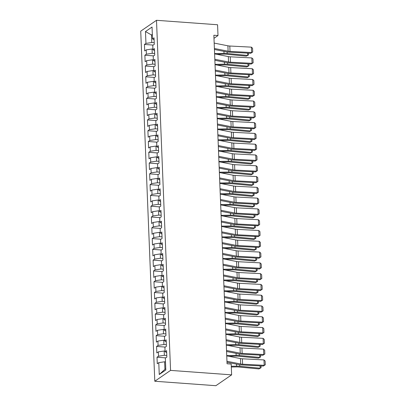 <?xml version="1.0" encoding="UTF-8"?>
<svg xmlns="http://www.w3.org/2000/svg" width="406" height="406" viewBox="0 0 406 406"><rect width="100%" height="100%" fill="white"/><g stroke="black" fill="none" stroke-linecap="round" stroke-linejoin="round"><path stroke-width="0.61" d="M213.987 38.306L218.002 35.545L213.86 35.241L227.055 363.766L231.197 364.065L231.633 374.855L215.865 385.7L154.793 381.244L140.73 31.145L156.498 20.3L170.561 370.394L154.793 381.244M152.362 35.048L151.494 34.982L145.475 31.541L145.952 43.406L144.44 44.447L144.698 50.917L146.211 49.877L146.388 54.191L144.871 55.231L145.135 61.702L146.647 60.661L146.82 64.975L145.307 66.016L145.566 72.486L147.079 71.446L147.251 75.76L145.739 76.8L145.998 83.271L147.515 82.23L147.688 86.544L146.175 87.584L146.434 94.06L147.946 93.02L148.119 97.333L146.607 98.374L146.865 104.844L148.378 103.804L148.55 108.118L147.038 109.158L147.297 115.629L148.814 114.588L148.987 118.902L147.474 119.943L147.733 126.413L149.246 125.373L149.418 129.687L147.906 130.727L148.165 137.198L149.677 136.157L149.85 140.471L148.337 141.511L148.601 147.987L150.113 146.947L150.286 151.26L148.774 152.301L149.032 158.771L150.545 157.731L150.717 162.045L149.205 163.085L149.464 169.556L150.976 168.515L151.154 172.829L149.636 173.869L149.9 180.34L151.413 179.3L151.585 183.613L150.073 184.654L150.332 191.124L151.844 190.084L152.017 194.398L150.504 195.438L150.763 201.914L152.275 200.874L152.453 205.187L150.936 206.228L151.199 212.698L152.712 211.658L152.884 215.972L151.372 217.012L151.631 223.483L153.143 222.442L153.316 226.756L151.803 227.796L152.062 234.267L153.58 233.227L153.752 237.54L152.24 238.581L152.499 245.051L154.011 244.011L154.184 248.325L152.671 249.365L152.93 255.841L154.442 254.801L154.615 259.114L153.103 260.155L153.361 266.625L154.879 265.585L155.051 269.899L153.539 270.939L153.798 277.41L155.31 276.369L155.483 280.683L153.97 281.723L154.229 288.194L155.742 287.154L155.914 291.467L154.402 292.508L154.666 298.978L156.178 297.938L156.351 302.252L154.838 303.297L155.097 309.768L156.609 308.727L156.782 313.041L155.27 314.082L155.528 320.552L157.041 319.512L157.218 323.826L155.701 324.866L155.965 331.337L157.477 330.296L157.65 334.61L156.137 335.65L156.396 342.121L157.909 341.081L158.081 345.394L156.569 346.435L156.828 352.905L158.34 351.865L158.518 356.179L157 357.224L157.264 363.695L158.776 362.654L164.623 361.782L164.922 369.333L165.765 368.755M145.475 31.541L152.042 27.024L152.514 38.89L154.107 39.854M164.922 369.333L159.254 374.515L165.815 370.003L165.338 358.138L166.851 357.097L166.592 350.627L165.08 351.667L164.907 347.353L166.419 346.313L166.161 339.842L164.643 340.883L164.471 336.569L165.983 335.523L165.724 329.053L164.212 330.093L164.039 325.779L165.552 324.739L165.293 318.268L163.78 319.309L163.608 314.995L165.12 313.955L164.856 307.484L163.344 308.524L163.171 304.211L164.684 303.17L164.425 296.7L162.913 297.74L162.74 293.426L164.252 292.386L163.994 285.915L162.481 286.956L162.304 282.642L163.821 281.597L163.557 275.126L162.045 276.166L161.872 271.853L163.385 270.812L163.126 264.342L161.613 265.382L161.441 261.068L162.953 260.028L162.694 253.557L161.182 254.598L161.004 250.284L162.522 249.243L162.258 242.773L160.746 243.813L160.573 239.499L162.085 238.459L161.827 231.988L160.314 233.029L160.142 228.715L161.654 227.67L161.395 221.199L159.878 222.239L159.705 217.926L161.218 216.885L160.959 210.415L159.446 211.455L159.274 207.141L160.786 206.101L160.527 199.63L159.015 200.671L158.842 196.357L160.355 195.316L160.096 188.846L158.579 189.886L158.406 185.572L159.918 184.532L159.66 178.056L158.147 179.102L157.975 174.783L159.487 173.743L159.228 167.272L157.716 168.312L157.543 163.999L159.056 162.958L158.792 156.488L157.279 157.528L157.107 153.214L158.619 152.174L158.36 145.703L156.848 146.744L156.675 142.43L158.188 141.389L157.929 134.919L156.417 135.959L156.239 131.645L157.756 130.605L157.492 124.129L155.98 125.175L155.808 120.856L157.32 119.816L157.061 113.345L155.549 114.385L155.376 110.072L156.889 109.031L156.63 102.561L155.117 103.601L154.94 99.287L156.457 98.247L156.193 91.776L154.681 92.817L154.508 88.503L156.021 87.463L155.762 80.992L154.25 82.032L154.077 77.719L155.589 76.678L155.331 70.202L153.813 71.248L153.641 66.929L155.153 65.889L154.894 59.418L153.382 60.458L153.209 56.145L154.722 55.104L154.463 48.634L152.95 49.674L152.778 45.36L154.29 44.32L154.031 37.849L152.514 38.89M159.254 374.515L158.776 362.654M166.785 355.489L164.359 355.311L164.186 350.997L165.054 351.058M158.518 356.179L164.359 355.311M158.34 351.865L164.186 350.997M166.353 344.704L163.928 344.527L163.755 340.213L164.623 340.274M158.081 345.394L163.928 344.527M157.909 341.081L163.755 340.213M165.08 351.667L166.673 352.631M165.922 333.915L163.496 333.742L163.319 329.423L164.186 329.489M157.65 334.61L163.496 333.742M157.477 330.296L163.319 329.423M164.643 340.883L166.237 341.847M165.486 323.13L163.06 322.953L162.887 318.639L163.755 318.705M157.218 323.826L163.06 322.953M157.041 319.512L162.887 318.639M164.212 330.093L165.805 331.063M165.054 312.346L162.628 312.168L162.456 307.855L163.324 307.921M156.782 313.041L162.628 312.168M156.609 308.727L162.456 307.855M163.78 319.309L165.374 320.273M164.623 301.562L162.197 301.384L162.019 297.07L162.887 297.131M156.351 302.252L162.197 301.384M156.178 297.938L162.019 297.07M163.344 308.524L164.937 309.489M164.186 290.777L161.761 290.6L161.588 286.286L162.456 286.347M155.914 291.467L161.761 290.6M155.742 287.154L161.588 286.286M162.913 297.74L164.506 298.704M163.755 279.988L161.329 279.815L161.157 275.496L162.019 275.562M155.483 280.683L161.329 279.815M155.31 276.369L161.157 275.496M162.481 286.956L164.075 287.92M163.319 269.203L160.893 269.026L160.72 264.712L161.588 264.778M155.051 269.899L160.893 269.026M154.879 265.585L160.72 264.712M162.045 276.166L163.638 277.136M162.887 258.419L160.461 258.241L160.289 253.928L161.157 253.989M154.615 259.114L160.461 258.241M154.442 254.801L160.289 253.928M161.613 265.382L163.207 266.346M162.456 247.635L160.03 247.457L159.857 243.143L160.72 243.204M154.184 248.325L160.03 247.457M154.011 244.011L159.857 243.143M161.182 254.598L162.776 255.562M162.019 236.85L159.594 236.673L159.421 232.359L160.289 232.42M153.752 237.54L159.594 236.673M153.58 233.227L159.421 232.359M160.746 243.813L162.339 244.777M161.588 226.061L159.162 225.883L158.99 221.569L159.857 221.635M153.316 226.756L159.162 225.883M153.143 222.442L158.99 221.569M160.314 233.029L161.908 233.993M161.157 215.276L158.731 215.099L158.558 210.785L159.421 210.851M152.884 215.972L158.731 215.099M152.712 211.658L158.558 210.785M159.878 222.239L161.471 223.209M160.72 204.492L158.294 204.314L158.122 200.001L158.99 200.062M152.453 205.187L158.294 204.314M152.275 200.874L158.122 200.001M159.446 211.455L161.04 212.419M160.289 193.708L157.863 193.53L157.69 189.216L158.558 189.277M152.017 194.398L157.863 193.53M151.844 190.084L157.69 189.216M159.015 200.671L160.609 201.635M159.857 182.923L157.432 182.746L157.254 178.432L158.122 178.493M151.585 183.613L157.432 182.746M151.413 179.3L157.254 178.432M158.579 189.886L160.172 190.85M159.421 172.134L156.995 171.956L156.823 167.642L157.69 167.708M151.154 172.829L156.995 171.956M150.976 168.515L156.823 167.642M158.147 179.102L159.741 180.066M158.99 161.349L156.564 161.172L156.391 156.858L157.259 156.924M150.717 162.045L156.564 161.172M150.545 157.731L156.391 156.858M157.716 168.312L159.309 169.277M158.558 150.565L156.132 150.387L155.955 146.074L156.823 146.135M150.286 151.26L156.132 150.387M150.113 146.947L155.955 146.074M157.279 157.528L158.873 158.492M158.122 139.781L155.696 139.603L155.523 135.289L156.391 135.35M149.85 140.471L155.696 139.603M149.677 136.157L155.523 135.289M156.848 146.744L158.441 147.708M157.69 128.996L155.265 128.819L155.092 124.505L155.955 124.566M149.418 129.687L155.265 128.819M149.246 125.373L155.092 124.505M156.417 135.959L158.01 136.923M157.254 118.207L154.828 118.029L154.656 113.716L155.523 113.781M148.987 118.902L154.828 118.029M148.814 114.588L154.656 113.716M155.98 125.175L157.574 126.139M156.823 107.423L154.397 107.245L154.224 102.931L155.092 102.997M148.55 108.118L154.397 107.245M148.378 103.804L154.224 102.931M155.549 114.385L157.142 115.35M156.391 96.638L153.965 96.461L153.793 92.147L154.656 92.208M148.119 97.333L153.965 96.461M147.946 93.02L153.793 92.147M155.117 103.601L156.711 104.565M155.955 85.854L153.529 85.676L153.356 81.362L154.224 81.423M147.688 86.544L153.529 85.676M147.515 82.23L153.356 81.362M154.681 92.817L156.274 93.781M155.523 75.069L153.098 74.892L152.925 70.578L153.793 70.639M147.251 75.76L153.098 74.892M147.079 71.446L152.925 70.578M154.25 82.032L155.843 82.997M155.092 64.28L152.666 64.102L152.494 59.789L153.356 59.855M146.82 64.975L152.666 64.102M146.647 60.661L152.494 59.789M153.813 71.248L155.407 72.212M154.656 53.496L152.23 53.318L152.057 49.004L152.925 49.07M146.388 54.191L152.23 53.318M146.211 49.877L152.057 49.004M153.382 60.458L154.975 61.423M154.224 42.711L151.798 42.534L151.494 34.982L152.336 34.403M145.952 43.406L151.798 42.534M152.95 49.674L154.544 50.638M218.002 35.545L217.57 24.756L156.498 20.3M231.633 374.855L170.561 370.394M165.486 361.847L164.623 361.782M144.44 44.447L153.179 45.081M144.871 55.231L153.61 55.871M145.307 66.016L154.047 66.655M145.739 76.8L154.478 77.439M146.175 87.584L154.914 88.224M146.607 98.374L155.346 99.008M147.038 109.158L155.777 109.798M147.474 119.943L156.214 120.582M147.906 130.727L156.645 131.366M148.337 141.511L157.076 142.151M148.774 152.301L157.513 152.935M149.205 163.085L157.944 163.725M149.636 173.869L158.376 174.509M150.073 184.654L158.812 185.293M150.504 195.438L159.243 196.078M150.936 206.228L159.675 206.862M151.372 217.012L160.111 217.652M151.803 227.796L160.543 228.436M152.24 238.581L160.979 239.22M152.671 249.365L161.41 250.005M153.103 260.155L161.842 260.789M153.539 270.939L162.278 271.578M153.97 281.723L162.71 282.363M154.402 292.508L163.141 293.147M154.838 303.297L163.577 303.932M155.27 314.082L164.009 314.716M155.701 324.866L164.44 325.505M156.137 335.65L164.877 336.29M156.569 346.435L165.308 347.074M157 357.224L165.739 357.859M214.18 43.097L227.898 45.802A5.603 1.497 177.7 0 0 229.811 46.025L251.405 47.147L251.624 52.536L252.705 52.024L250.741 53.282L229.141 52.161A8.404 2.248 -2.3 0 1 226.269 51.826L214.434 49.491M250.741 53.282L251.624 52.536L230.029 51.415A5.603 1.497 177.7 0 1 228.111 51.192L214.393 48.492M251.405 47.147L252.552 48.248L252.705 52.024M216.642 54.282L223.838 54.135A5.603 1.497 -2.3 0 1 225.969 54.206L246.371 56.15L247.614 55.434L227.213 53.49A8.404 2.248 177.7 0 0 224.01 53.379L214.596 53.572M154.057 44.477L154.184 44.218A2.969 0.792 -2.3 0 1 154.28 44.163M248.442 53.161L248.513 54.962L246.371 56.15M248.513 54.962L247.614 55.434L247.523 53.115M214.612 53.881L228.329 56.586A5.603 1.497 177.7 0 0 230.243 56.81L251.842 57.931L252.055 63.326L253.141 62.808L251.172 64.067L229.578 62.945A8.404 2.248 -2.3 0 1 226.705 62.61L214.87 60.281M251.172 64.067L252.055 63.326L230.461 62.199A5.603 1.497 177.7 0 1 228.548 61.976L214.83 59.276M251.842 57.931L252.989 59.037L253.141 62.808M215.043 64.666L228.761 67.371A5.603 1.497 177.7 0 0 230.679 67.594L252.273 68.715L252.491 74.11L253.572 73.598L251.603 74.851L230.009 73.73A8.404 2.248 -2.3 0 1 227.137 73.395L215.302 71.065M251.603 74.851L252.491 74.11L230.897 72.989A5.603 1.497 177.7 0 1 228.979 72.765L215.261 70.06M252.273 68.715L253.42 69.822L253.572 73.598M217.073 65.067L224.269 64.919A5.603 1.497 -2.3 0 1 226.401 64.99L246.807 66.934L248.046 66.219L227.644 64.275A8.404 2.248 177.7 0 0 224.447 64.163L215.033 64.361M154.493 55.262L154.62 55.003A2.969 0.792 -2.3 0 1 154.716 54.947M248.873 63.95L248.949 65.747L246.807 66.934M248.949 65.747L248.046 66.219L247.954 63.899M217.509 75.851L224.706 75.704A5.603 1.497 -2.3 0 1 226.837 75.78L247.239 77.724L248.482 77.003L228.076 75.059A8.404 2.248 177.7 0 0 224.878 74.953L215.464 75.146M154.925 66.051L155.051 65.787A2.969 0.792 -2.3 0 1 155.148 65.731M249.309 74.734L249.38 76.536L247.239 77.724M249.38 76.536L248.482 77.003L248.386 74.684M215.479 75.455L229.197 78.155A5.603 1.497 177.7 0 0 231.11 78.378L252.705 79.5L252.923 84.895L254.004 84.382L252.04 85.641L230.446 84.514A8.404 2.248 -2.3 0 1 227.568 84.184L215.733 81.85M252.04 85.641L252.923 84.895L231.329 83.773A5.603 1.497 177.7 0 1 229.41 83.55L215.693 80.845M252.705 79.5L253.857 80.606L254.004 84.382M215.911 86.239L229.629 88.939A5.603 1.497 177.7 0 0 231.547 89.163L253.141 90.289L253.354 95.679L254.44 95.166L252.471 96.425L230.877 95.303A8.404 2.248 -2.3 0 1 228.005 94.968L216.17 92.634M252.471 96.425L253.354 95.679L231.76 94.557A5.603 1.497 177.7 0 1 229.847 94.334L216.129 91.629M253.141 90.289L254.288 91.391L254.44 95.166M217.941 86.64L225.137 86.493A5.603 1.497 -2.3 0 1 227.269 86.564L247.67 88.508L248.914 87.787L228.512 85.844A8.404 2.248 177.7 0 0 225.31 85.737L215.901 85.93M155.356 76.835L155.483 76.577A2.969 0.792 -2.3 0 1 155.584 76.516M249.741 85.519L249.812 87.32L247.67 88.508M249.812 87.32L248.914 87.787L248.822 85.473M218.372 97.425L225.569 97.278A5.603 1.497 -2.3 0 1 227.705 97.349L248.107 99.292L249.345 98.572L228.943 96.633A8.404 2.248 177.7 0 0 225.746 96.521L216.332 96.714M155.792 87.62L155.919 87.361A2.969 0.792 -2.3 0 1 156.016 87.3M250.172 96.303L250.248 98.105L248.107 99.292M250.248 98.105L249.345 98.572L249.254 96.258M216.342 97.024L230.065 99.729A5.603 1.497 177.7 0 0 231.978 99.952L253.572 101.074L253.791 106.463L254.872 105.951L252.902 107.209L231.308 106.088A8.404 2.248 -2.3 0 1 228.436 105.753L216.601 103.418M252.902 107.209L253.791 106.463L232.196 105.342A5.603 1.497 177.7 0 1 230.278 105.118L216.56 102.419M253.572 101.074L254.719 102.175L254.872 105.951M218.809 108.209L226.005 108.062A5.603 1.497 -2.3 0 1 228.136 108.133L248.538 110.077L249.781 109.361L229.375 107.417A8.404 2.248 177.7 0 0 226.178 107.306L216.763 107.499M156.224 98.404L156.351 98.145A2.969 0.792 -2.3 0 1 156.447 98.09M250.609 107.093L250.68 108.889L248.538 110.077M250.68 108.889L249.781 109.361L249.685 107.042M216.779 107.808L230.496 110.513A5.603 1.497 177.7 0 0 232.41 110.736L254.009 111.858L254.222 117.253L255.308 116.735L253.339 117.994L231.745 116.872A8.404 2.248 -2.3 0 1 228.872 116.537L217.032 114.208M253.339 117.994L254.222 117.253L232.628 116.126A5.603 1.497 177.7 0 1 230.715 115.908L216.992 113.203M254.009 111.858L255.156 112.964L255.308 116.735M219.24 118.994L226.436 118.846A5.603 1.497 -2.3 0 1 228.568 118.922L248.974 120.861L250.213 120.146L229.811 118.202A8.404 2.248 177.7 0 0 226.609 118.09L217.2 118.288M156.66 109.189L156.782 108.93A2.969 0.792 -2.3 0 1 156.883 108.874M251.04 117.877L251.111 119.674L248.974 120.861M251.111 119.674L250.213 120.146L250.121 117.826M217.21 118.593L230.928 121.298A5.603 1.497 177.7 0 0 232.846 121.521L254.44 122.642L254.658 128.037L255.739 127.525L253.77 128.778L232.176 127.657A8.404 2.248 -2.3 0 1 229.304 127.322L217.469 124.992M253.77 128.778L254.658 128.037L233.059 126.916A5.603 1.497 177.7 0 1 231.146 126.692L217.428 123.987M254.44 122.642L255.587 123.749L255.739 127.525M219.671 129.778L226.868 129.631A5.603 1.497 -2.3 0 1 229.004 129.707L249.406 131.651L250.644 130.93L230.243 128.986A8.404 2.248 177.7 0 0 227.045 128.88L217.631 129.072M157.092 119.978L157.218 119.714A2.969 0.792 -2.3 0 1 157.315 119.658M251.471 128.661L251.547 130.463L249.406 131.651M251.547 130.463L250.644 130.93L250.553 128.611M217.641 129.382L231.364 132.082A5.603 1.497 177.7 0 0 233.277 132.305L254.872 133.427L255.09 138.822L256.171 138.309L254.207 139.568L232.608 138.441A8.404 2.248 -2.3 0 1 229.735 138.111L217.9 135.777M254.207 139.568L255.09 138.822L233.496 137.7A5.603 1.497 177.7 0 1 231.577 137.477L217.86 134.772M254.872 133.427L256.019 134.533L256.171 138.309M220.108 140.567L227.304 140.42A5.603 1.497 -2.3 0 1 229.436 140.491L249.837 142.435L251.081 141.714L230.674 139.771A8.404 2.248 177.7 0 0 227.477 139.664L218.063 139.857M157.523 130.762L157.65 130.504A2.969 0.792 -2.3 0 1 157.746 130.443M251.908 139.446L251.979 141.247L249.837 142.435M251.979 141.247L251.081 141.714L250.984 139.4M218.078 140.166L231.796 142.871A5.603 1.497 177.7 0 0 233.709 143.09L255.308 144.216L255.521 149.606L256.607 149.093L254.638 150.352L233.044 149.23A8.404 2.248 -2.3 0 1 230.172 148.895L218.332 146.561M254.638 150.352L255.521 149.606L233.927 148.484A5.603 1.497 177.7 0 1 232.014 148.261L218.291 145.556M255.308 144.216L256.455 145.318L256.607 149.093M220.539 151.352L227.736 151.205A5.603 1.497 -2.3 0 1 229.867 151.276L250.274 153.219L251.512 152.499L231.11 150.56A8.404 2.248 177.7 0 0 227.908 150.448L218.499 150.641M157.959 141.547L158.086 141.288A2.969 0.792 -2.3 0 1 158.183 141.227M252.339 150.23L252.41 152.032L250.274 153.219M252.41 152.032L251.512 152.499L251.421 150.184M218.509 150.951L232.227 153.656A5.603 1.497 177.7 0 0 234.145 153.879L255.739 155.001L255.958 160.39L257.039 159.878L255.069 161.136L233.475 160.015A8.404 2.248 -2.3 0 1 230.603 159.68L218.768 157.345M255.069 161.136L255.958 160.39L234.358 159.269A5.603 1.497 177.7 0 1 232.445 159.045L218.727 156.346M255.739 155.001L256.886 156.102L257.039 159.878M220.971 162.136L228.167 161.989A5.603 1.497 -2.3 0 1 230.303 162.06L250.705 164.004L251.943 163.288L231.542 161.344A8.404 2.248 177.7 0 0 228.345 161.233L218.93 161.426M158.391 152.331L158.518 152.072A2.969 0.792 -2.3 0 1 158.614 152.017M252.776 161.02L252.847 162.816L250.705 164.004M252.847 162.816L251.943 163.288L251.852 160.969M218.941 161.735L232.663 164.44A5.603 1.497 177.7 0 0 234.577 164.663L256.171 165.785L256.389 171.18L257.47 170.662L255.506 171.921L233.907 170.799A8.404 2.248 -2.3 0 1 231.034 170.464L219.199 168.135M255.506 171.921L256.389 171.18L234.795 170.053A5.603 1.497 177.7 0 1 232.877 169.835L219.159 167.13M256.171 165.785L257.318 166.891L257.47 170.662M221.407 172.92L228.603 172.773A5.603 1.497 -2.3 0 1 230.735 172.849L251.136 174.788L252.38 174.072L231.978 172.129A8.404 2.248 177.7 0 0 228.776 172.017L219.362 172.215M158.822 163.116L158.949 162.857A2.969 0.792 -2.3 0 1 159.045 162.801M253.207 171.804L253.278 173.601L251.136 174.788M253.278 173.601L252.38 174.072L252.288 171.753M219.377 172.52L233.095 175.225A5.603 1.497 177.7 0 0 235.008 175.448L256.607 176.569L256.82 181.964L257.906 181.452L255.937 182.705L234.343 181.583A8.404 2.248 -2.3 0 1 231.471 181.249L219.631 178.919M255.937 182.705L256.82 181.964L235.226 180.843A5.603 1.497 177.7 0 1 233.313 180.619L219.595 177.914M256.607 176.569L257.754 177.676L257.906 181.452M221.838 183.705L229.035 183.558A5.603 1.497 -2.3 0 1 231.166 183.634L251.573 185.578L252.811 184.857L232.41 182.913A8.404 2.248 177.7 0 0 229.212 182.807L219.798 182.999M159.259 173.905L159.385 173.641A2.969 0.792 -2.3 0 1 159.482 173.585M253.638 182.588L253.709 184.39L251.573 185.578M253.709 184.39L252.811 184.857L252.72 182.538M219.808 183.309L233.526 186.009A5.603 1.497 177.7 0 0 235.444 186.232L257.039 187.354L257.257 192.748L258.338 192.236L256.369 193.495L234.775 192.368A8.404 2.248 -2.3 0 1 231.902 192.038L220.067 189.703M256.369 193.495L257.257 192.748L235.658 191.627A5.603 1.497 177.7 0 1 233.744 191.404L220.027 188.699M257.039 187.354L258.186 188.46L258.338 192.236M222.27 194.494L229.471 194.347A5.603 1.497 -2.3 0 1 231.603 194.418L252.004 196.362L253.248 195.641L232.841 193.698A8.404 2.248 177.7 0 0 229.644 193.591L220.23 193.784M159.69 184.689L159.817 184.431A2.969 0.792 -2.3 0 1 159.913 184.37M254.075 193.373L254.146 195.174L252.004 196.362M254.146 195.174L253.248 195.641L253.151 193.327M220.245 194.093L233.963 196.798A5.603 1.497 177.7 0 0 235.876 197.017L257.47 198.143L257.688 203.533L258.769 203.02L256.805 204.279L235.206 203.157A8.404 2.248 -2.3 0 1 232.333 202.822L220.499 200.488M256.805 204.279L257.688 203.533L236.094 202.411A5.603 1.497 177.7 0 1 234.176 202.188L220.458 199.483M257.47 198.143L258.617 199.244L258.769 203.02M222.706 205.279L229.903 205.131A5.603 1.497 -2.3 0 1 232.034 205.203L252.436 207.146L253.679 206.426L233.277 204.487A8.404 2.248 177.7 0 0 230.075 204.375L220.661 204.568M160.121 195.474L160.248 195.215A2.969 0.792 -2.3 0 1 160.345 195.154M254.506 204.157L254.577 205.959L252.436 207.146M254.577 205.959L253.679 206.426L253.588 204.111M220.676 204.878L234.394 207.583A5.603 1.497 177.7 0 0 236.307 207.806L257.906 208.928L258.12 214.317L259.206 213.805L257.237 215.063L235.642 213.942A8.404 2.248 -2.3 0 1 232.77 213.607L220.935 211.272M257.237 215.063L258.12 214.317L236.525 213.196A5.603 1.497 177.7 0 1 234.612 212.972L220.894 210.272M257.906 208.928L259.053 210.029L259.206 213.805M223.138 216.063L230.334 215.916A5.603 1.497 -2.3 0 1 232.465 215.987L252.872 217.931L254.11 217.215L233.709 215.271A8.404 2.248 177.7 0 0 230.512 215.16L221.097 215.353M160.558 206.258L160.685 205.999A2.969 0.792 -2.3 0 1 160.781 205.943M254.938 214.947L255.014 216.743L252.872 217.931M255.014 216.743L254.11 217.215L254.019 214.896M221.108 215.662L234.825 218.367A5.603 1.497 177.7 0 0 236.744 218.59L258.338 219.712L258.556 225.107L259.637 224.589L257.668 225.848L236.074 224.726A8.404 2.248 -2.3 0 1 233.201 224.391L221.366 222.062M257.668 225.848L258.556 225.107L236.962 223.98A5.603 1.497 177.7 0 1 235.044 223.762L221.326 221.057M258.338 219.712L259.485 220.818L259.637 224.589M223.574 226.847L230.77 226.7A5.603 1.497 -2.3 0 1 232.902 226.776L253.303 228.715L254.547 227.999L234.14 226.056A8.404 2.248 177.7 0 0 230.943 225.944L221.529 226.142M160.989 217.043L161.116 216.784A2.969 0.792 -2.3 0 1 161.212 216.728M255.374 225.731L255.445 227.527L253.303 228.715M255.445 227.527L254.547 227.999L254.45 225.68M221.544 226.446L235.262 229.151A5.603 1.497 177.7 0 0 237.175 229.375L258.769 230.496L258.987 235.891L260.068 235.378L258.104 236.632L236.51 235.51A8.404 2.248 -2.3 0 1 233.633 235.175L221.798 232.846M258.104 236.632L258.987 235.891L237.393 234.769A5.603 1.497 177.7 0 1 235.475 234.546L221.757 231.841M258.769 230.496L259.921 231.603L260.068 235.378M224.005 237.632L231.202 237.485A5.603 1.497 -2.3 0 1 233.333 237.561L253.735 239.504L254.978 238.784L234.577 236.84A8.404 2.248 177.7 0 0 231.374 236.734L221.965 236.926M161.421 227.832L161.547 227.568A2.969 0.792 -2.3 0 1 161.649 227.512M255.805 236.515L255.876 238.317L253.735 239.504M255.876 238.317L254.978 238.784L254.887 236.47M221.975 237.236L235.693 239.936A5.603 1.497 177.7 0 0 237.611 240.159L259.206 241.281L259.419 246.675L260.505 246.163L258.536 247.421L236.942 246.295A8.404 2.248 -2.3 0 1 234.069 245.965L222.234 243.63M258.536 247.421L259.419 246.675L237.825 245.554A5.603 1.497 177.7 0 1 235.911 245.331L222.194 242.626M259.206 241.281L260.353 242.387L260.505 246.163M224.437 248.421L231.633 248.274A5.603 1.497 -2.3 0 1 233.77 248.345L254.171 250.289L255.41 249.568L235.008 247.624A8.404 2.248 177.7 0 0 231.811 247.518L222.397 247.711M161.857 238.616L161.984 238.358A2.969 0.792 -2.3 0 1 162.08 238.297M256.237 247.3L256.313 249.101L254.171 250.289M256.313 249.101L255.41 249.568L255.318 247.254M222.407 248.02L236.13 250.725A5.603 1.497 177.7 0 0 238.043 250.944L259.637 252.07L259.855 257.46L260.936 256.947L258.967 258.206L237.373 257.084A8.404 2.248 -2.3 0 1 234.501 256.749L222.666 254.415M258.967 258.206L259.855 257.46L238.261 256.338A5.603 1.497 177.7 0 1 236.343 256.115L222.625 253.41M259.637 252.07L260.784 253.171L260.936 256.947M224.873 259.206L232.07 259.058A5.603 1.497 -2.3 0 1 234.201 259.13L254.603 261.073L255.846 260.358L235.439 258.414A8.404 2.248 177.7 0 0 232.242 258.302L222.828 258.495M162.288 249.401L162.415 249.142A2.969 0.792 -2.3 0 1 162.512 249.086M256.673 258.084L256.744 259.886L254.603 261.073M256.744 259.886L255.846 260.358L255.75 258.038M222.843 258.805L236.561 261.51A5.603 1.497 177.7 0 0 238.474 261.733L260.073 262.855L260.287 268.244L261.373 267.732L259.404 268.99L237.809 267.869A8.404 2.248 -2.3 0 1 234.937 267.534L223.097 265.204M259.404 268.99L260.287 268.244L238.692 267.123A5.603 1.497 177.7 0 1 236.779 266.899L223.056 264.199M260.073 262.855L261.22 263.956L261.373 267.732M225.305 269.99L232.501 269.843A5.603 1.497 -2.3 0 1 234.632 269.914L255.039 271.858L256.277 271.142L235.876 269.198A8.404 2.248 177.7 0 0 232.674 269.087L223.264 269.279M162.725 260.185L162.847 259.926A2.969 0.792 -2.3 0 1 162.948 259.87M257.105 268.873L257.176 270.67L255.039 271.858M257.176 270.67L256.277 271.142L256.186 268.823M223.275 269.589L236.992 272.294A5.603 1.497 177.7 0 0 238.911 272.517L260.505 273.639L260.723 279.034L261.804 278.516L259.835 279.775L238.241 278.653A8.404 2.248 -2.3 0 1 235.368 278.318L223.533 275.989M259.835 279.775L260.723 279.034L239.124 277.907A5.603 1.497 177.7 0 1 237.211 277.689L223.493 274.984M260.505 273.639L261.652 274.745L261.804 278.516M225.736 280.774L232.932 280.627A5.603 1.497 -2.3 0 1 235.069 280.703L255.47 282.642L256.709 281.926L236.307 279.983A8.404 2.248 177.7 0 0 233.11 279.871L223.696 280.069M163.156 270.969L163.283 270.711A2.969 0.792 -2.3 0 1 163.379 270.655M257.536 279.658L257.612 281.454L255.47 282.642M257.612 281.454L256.709 281.926L256.617 279.607M223.706 280.373L237.429 283.078A5.603 1.497 177.7 0 0 239.342 283.302L260.936 284.423L261.154 289.818L262.235 289.305L260.271 290.559L238.672 289.437A8.404 2.248 -2.3 0 1 235.8 289.102L223.965 286.773M260.271 290.559L261.154 289.818L239.56 288.696A5.603 1.497 177.7 0 1 237.642 288.473L223.924 285.768M260.936 284.423L262.083 285.53L262.235 289.305M226.172 291.559L233.369 291.412A5.603 1.497 -2.3 0 1 235.5 291.488L255.902 293.431L257.145 292.711L236.739 290.767A8.404 2.248 177.7 0 0 233.541 290.66L224.127 290.853M163.588 281.759L163.714 281.495A2.969 0.792 -2.3 0 1 163.811 281.439M257.972 290.442L258.043 292.244L255.902 293.431M258.043 292.244L257.145 292.711L257.049 290.397M224.142 291.163L237.86 293.863A5.603 1.497 177.7 0 0 239.773 294.086L261.373 295.208L261.586 300.602L262.672 300.09L260.703 301.348L239.109 300.222A8.404 2.248 -2.3 0 1 236.236 299.892L224.396 297.557M260.703 301.348L261.586 300.602L239.992 299.481A5.603 1.497 177.7 0 1 238.078 299.258L224.356 296.553M261.373 295.208L262.52 296.314L262.672 300.09M224.574 301.947L238.292 304.652A5.603 1.497 177.7 0 0 240.21 304.87L261.804 305.997L262.022 311.387L263.103 310.874L261.134 312.133L239.54 311.011A8.404 2.248 -2.3 0 1 236.668 310.676L224.833 308.342M261.134 312.133L262.022 311.387L240.423 310.265A5.603 1.497 177.7 0 1 238.51 310.042L224.792 307.337M261.804 305.997L262.951 307.098L263.103 310.874M225.005 312.732L238.728 315.437A5.603 1.497 177.7 0 0 240.641 315.66L262.235 316.781L262.454 322.171L263.535 321.659L261.571 322.917L239.971 321.796A8.404 2.248 -2.3 0 1 237.099 321.461L225.264 319.131M261.571 322.917L262.454 322.171L240.859 321.05A5.603 1.497 177.7 0 1 238.941 320.826L225.223 318.126M262.235 316.781L263.382 317.883L263.535 321.659M225.442 323.516L239.159 326.221A5.603 1.497 177.7 0 0 241.073 326.444L262.672 327.566L262.885 332.961L263.971 332.443L262.002 333.702L240.408 332.58A8.404 2.248 -2.3 0 1 237.535 332.245L225.695 329.916M262.002 333.702L262.885 332.961L241.291 331.834A5.603 1.497 177.7 0 1 239.378 331.616L225.66 328.911M262.672 327.566L263.819 328.672L263.971 332.443M225.873 334.3L239.591 337.005A5.603 1.497 177.7 0 0 241.509 337.229L263.103 338.35L263.321 343.745L264.402 343.232L262.433 344.491L240.839 343.364A8.404 2.248 -2.3 0 1 237.967 343.029L226.132 340.7M262.433 344.491L263.321 343.745L241.722 342.623A5.603 1.497 177.7 0 1 239.809 342.4L226.091 339.695M263.103 338.35L264.25 339.457L264.402 343.232M226.309 345.09L240.027 347.79A5.603 1.497 177.7 0 0 241.94 348.013L263.535 349.135L263.753 354.529L264.834 354.017L262.87 355.275L241.271 354.149A8.404 2.248 -2.3 0 1 238.398 353.819L226.563 351.484M262.87 355.275L263.753 354.529L242.159 353.408A5.603 1.497 177.7 0 1 240.24 353.184L226.523 350.479M263.535 349.135L264.682 350.241L264.834 354.017M226.741 355.874L240.459 358.579A5.603 1.497 177.7 0 0 242.372 358.797L263.971 359.924L264.184 365.314L265.27 364.801L263.301 366.06L241.707 364.938A8.404 2.248 -2.3 0 1 238.835 364.603L227 362.269M263.301 366.06L264.184 365.314L242.59 364.192A5.603 1.497 177.7 0 1 240.677 363.969L226.959 361.269M263.971 359.924L265.118 361.025L265.27 364.801M226.604 302.348L233.8 302.201A5.603 1.497 -2.3 0 1 235.932 302.272L256.338 304.216L257.577 303.495L237.175 301.551A8.404 2.248 177.7 0 0 233.973 301.445L224.564 301.638M164.024 292.543L164.151 292.284A2.969 0.792 -2.3 0 1 164.247 292.224M258.404 301.227L258.475 303.028L256.338 304.216M258.475 303.028L257.577 303.495L257.485 301.181M227.035 313.133L234.232 312.985A5.603 1.497 -2.3 0 1 236.368 313.056L256.77 315L258.008 314.285L237.606 312.341A8.404 2.248 177.7 0 0 234.409 312.229L224.995 312.422M164.455 303.328L164.582 303.069A2.969 0.792 -2.3 0 1 164.679 303.013M258.835 312.011L258.911 313.813L256.77 315M258.911 313.813L258.008 314.285L257.917 311.965M227.472 323.917L234.668 323.77A5.603 1.497 -2.3 0 1 236.799 323.841L257.201 325.785L258.444 325.069L238.043 323.125A8.404 2.248 177.7 0 0 234.841 323.014L225.426 323.206M164.887 314.112L165.014 313.853A2.969 0.792 -2.3 0 1 165.11 313.797M259.272 322.8L259.343 324.597L257.201 325.785M259.343 324.597L258.444 325.069L258.353 322.75M227.903 334.701L235.099 334.554A5.603 1.497 -2.3 0 1 237.231 334.63L257.637 336.569L258.876 335.853L238.474 333.91A8.404 2.248 177.7 0 0 235.277 333.798L225.863 333.996M165.323 324.896L165.45 324.638A2.969 0.792 -2.3 0 1 165.546 324.582M259.703 333.585L259.774 335.381L257.637 336.569M259.774 335.381L258.876 335.853L258.784 333.534M228.334 345.491L235.536 345.339A5.603 1.497 -2.3 0 1 237.667 345.415L258.069 347.358L259.312 346.638L238.906 344.694A8.404 2.248 177.7 0 0 235.708 344.587L226.294 344.78M165.755 335.686L165.881 335.427A2.969 0.792 -2.3 0 1 165.978 335.366M260.139 344.369L260.21 346.171L258.069 347.358M260.21 346.171L259.312 346.638L259.216 344.324M228.771 356.275L235.967 356.128A5.603 1.497 -2.3 0 1 238.099 356.199L258.5 358.143L259.744 357.422L239.342 355.478A8.404 2.248 177.7 0 0 236.14 355.372L226.726 355.565M166.186 346.47L166.313 346.211A2.969 0.792 -2.3 0 1 166.409 346.151M260.571 355.154L260.642 356.955L258.5 358.143M260.642 356.955L259.744 357.422L259.652 355.108M231.318 367.014L236.399 366.912A5.603 1.497 -2.3 0 1 238.53 366.983L258.937 368.927L260.175 368.212L239.773 366.268A8.404 2.248 177.7 0 0 236.576 366.156L231.288 366.263M166.622 357.255L166.749 356.996A2.969 0.792 -2.3 0 1 166.846 356.94M261.002 365.938L261.078 367.74L258.937 368.927M261.078 367.74L260.175 368.212L260.084 365.892M227.898 45.802L228.111 51.192M229.811 46.025L230.029 51.415M227.213 53.49L227.152 51.973M224.01 53.379L223.929 51.364M228.329 56.586L228.548 61.976M230.243 56.81L230.461 62.199M228.761 67.371L228.979 72.765M230.679 67.594L230.897 72.989M227.644 64.275L227.583 62.757M224.447 64.163L224.366 62.148M228.076 75.059L228.015 73.542M224.878 74.953L224.797 72.938M229.197 78.155L229.41 83.55M231.11 78.378L231.329 83.773M229.629 88.939L229.847 94.334M231.547 89.163L231.76 94.557M228.512 85.844L228.451 84.331M225.31 85.737L225.228 83.722M228.943 96.633L228.882 95.116M225.746 96.521L225.665 94.507M230.065 99.729L230.278 105.118M231.978 99.952L232.196 105.342M229.375 107.417L229.314 105.9M226.178 107.306L226.096 105.291M230.496 110.513L230.715 115.908M232.41 110.736L232.628 116.126M229.811 118.202L229.75 116.684M226.609 118.09L226.528 116.075M230.928 121.298L231.146 126.692M232.846 121.521L233.059 126.916M230.243 128.986L230.182 127.469M227.045 128.88L226.964 126.865M231.364 132.082L231.577 137.477M233.277 132.305L233.496 137.7M230.674 139.771L230.613 138.258M227.477 139.664L227.396 137.649M231.796 142.871L232.014 148.261M233.709 143.09L233.927 148.484M231.11 150.56L231.05 149.043M227.908 150.448L227.832 148.434M232.227 153.656L232.445 159.045M234.145 153.879L234.358 159.269M231.542 161.344L231.481 159.827M228.345 161.233L228.263 159.218M232.663 164.44L232.877 169.835M234.577 164.663L234.795 170.053M231.978 172.129L231.917 170.611M228.776 172.017L228.695 170.002M233.095 175.225L233.313 180.619M235.008 175.448L235.226 180.843M232.41 182.913L232.349 181.396M229.212 182.807L229.131 180.792M233.526 186.009L233.744 191.404M235.444 186.232L235.658 191.627M232.841 193.698L232.78 192.185M229.644 193.591L229.563 191.576M233.963 196.798L234.176 202.188M235.876 197.017L236.094 202.411M233.277 204.487L233.217 202.97M230.075 204.375L229.994 202.361M234.394 207.583L234.612 212.972M236.307 207.806L236.525 213.196M233.709 215.271L233.648 213.754M230.512 215.16L230.43 213.145M234.825 218.367L235.044 223.762M236.744 218.59L236.962 223.98M234.14 226.056L234.079 224.538M230.943 225.944L230.862 223.929M235.262 229.151L235.475 234.546M237.175 229.375L237.393 234.769M234.577 236.84L234.516 235.323M231.374 236.734L231.293 234.719M235.693 239.936L235.911 245.331M237.611 240.159L237.825 245.554M235.008 247.624L234.947 246.112M231.811 247.518L231.73 245.503M236.13 250.725L236.343 256.115M238.043 250.944L238.261 256.338M235.439 258.414L235.378 256.896M232.242 258.302L232.161 256.287M236.561 261.51L236.779 266.899M238.474 261.733L238.692 267.123M235.876 269.198L235.815 267.681M232.674 269.087L232.592 267.072M236.992 272.294L237.211 277.689M238.911 272.517L239.124 277.907M236.307 279.983L236.246 278.465M233.11 279.871L233.029 277.856M237.429 283.078L237.642 288.473M239.342 283.302L239.56 288.696M236.739 290.767L236.678 289.25M233.541 290.66L233.46 288.646M237.86 293.863L238.078 299.258M239.773 294.086L239.992 299.481M238.292 304.652L238.51 310.042M240.21 304.87L240.423 310.265M238.728 315.437L238.941 320.826M240.641 315.66L240.859 321.05M239.159 326.221L239.378 331.616M241.073 326.444L241.291 331.834M239.591 337.005L239.809 342.4M241.509 337.229L241.722 342.623M240.027 347.79L240.24 353.184M241.94 348.013L242.159 353.408M240.459 358.579L240.677 363.969M242.372 358.797L242.59 364.192M237.175 301.551L237.114 300.039M233.973 301.445L233.897 299.43M237.606 312.341L237.546 310.823M234.409 312.229L234.328 310.214M238.043 323.125L237.982 321.608M234.841 323.014L234.759 320.999M238.474 333.91L238.413 332.392M235.277 333.798L235.196 331.783M238.906 344.694L238.845 343.177M235.708 344.587L235.627 342.573M239.342 355.478L239.281 353.966M236.14 355.372L236.059 353.357M239.773 366.268L239.713 364.75M236.576 366.156L236.495 364.141"/></g></svg>
